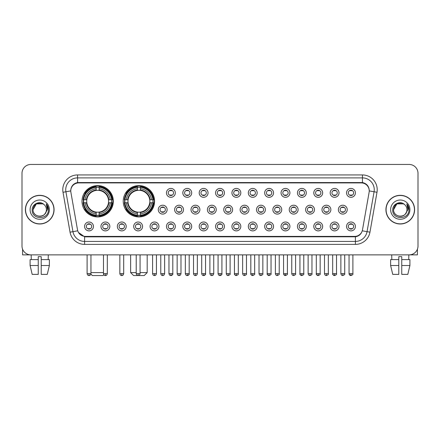 <?xml version="1.0" encoding="UTF-8"?>
<svg xmlns="http://www.w3.org/2000/svg" width="440" height="440" viewBox="0 0 440 440"><rect width="100%" height="100%" fill="white"/><g stroke="black" fill="none" stroke-linecap="round" stroke-linejoin="round"><path stroke-width="0.66" d="M123.244 201.262A15.664 15.664 0 0 0 138.908 216.926A15.664 15.664 0 0 0 154.572 201.262A15.664 15.664 0 0 0 138.908 185.603A15.664 15.664 0 0 0 123.244 201.262M81.989 201.262A15.664 15.664 0 0 0 97.653 216.926A15.664 15.664 0 0 0 113.317 201.262A15.664 15.664 0 0 0 97.653 185.603A15.664 15.664 0 0 0 81.989 201.262M109.83 226.441A4.433 4.433 0 0 1 105.397 230.874A4.433 4.433 0 0 1 100.964 226.441A4.433 4.433 0 0 1 105.397 222.007A4.433 4.433 0 0 1 109.83 226.441M102.734 226.441A2.662 2.662 0 0 0 105.397 229.103A2.662 2.662 0 0 0 108.059 226.441A2.662 2.662 0 0 0 105.397 223.784A2.662 2.662 0 0 0 102.734 226.441M126.203 226.441A4.433 4.433 0 0 1 121.77 230.874A4.433 4.433 0 0 1 117.337 226.441A4.433 4.433 0 0 1 121.77 222.007A4.433 4.433 0 0 1 126.203 226.441M119.108 226.441A2.662 2.662 0 0 0 121.77 229.103A2.662 2.662 0 0 0 124.427 226.441A2.662 2.662 0 0 0 121.77 223.784A2.662 2.662 0 0 0 119.108 226.441M142.571 226.441A4.433 4.433 0 0 1 138.138 230.874A4.433 4.433 0 0 1 133.705 226.441A4.433 4.433 0 0 1 138.138 222.007A4.433 4.433 0 0 1 142.571 226.441M135.482 226.441A2.662 2.662 0 0 0 138.138 229.103A2.662 2.662 0 0 0 140.8 226.441A2.662 2.662 0 0 0 138.138 223.784A2.662 2.662 0 0 0 135.482 226.441M158.945 226.441A4.433 4.433 0 0 1 154.512 230.874A4.433 4.433 0 0 1 150.079 226.441A4.433 4.433 0 0 1 154.512 222.007A4.433 4.433 0 0 1 158.945 226.441M151.855 226.441A2.662 2.662 0 0 0 154.512 229.103A2.662 2.662 0 0 0 157.173 226.441A2.662 2.662 0 0 0 154.512 223.784A2.662 2.662 0 0 0 151.855 226.441M175.318 226.441A4.433 4.433 0 0 1 170.885 230.874A4.433 4.433 0 0 1 166.452 226.441A4.433 4.433 0 0 1 170.885 222.007A4.433 4.433 0 0 1 175.318 226.441M168.223 226.441A2.662 2.662 0 0 0 170.885 229.103A2.662 2.662 0 0 0 173.541 226.441A2.662 2.662 0 0 0 170.885 223.784A2.662 2.662 0 0 0 168.223 226.441M191.691 226.441A4.433 4.433 0 0 1 187.259 230.874A4.433 4.433 0 0 1 182.826 226.441A4.433 4.433 0 0 1 187.259 222.007A4.433 4.433 0 0 1 191.691 226.441M184.597 226.441A2.662 2.662 0 0 0 187.259 229.103A2.662 2.662 0 0 0 189.915 226.441A2.662 2.662 0 0 0 187.259 223.784A2.662 2.662 0 0 0 184.597 226.441M208.06 226.441A4.433 4.433 0 0 1 203.627 230.874A4.433 4.433 0 0 1 199.194 226.441A4.433 4.433 0 0 1 203.627 222.007A4.433 4.433 0 0 1 208.06 226.441M200.97 226.441A2.662 2.662 0 0 0 203.627 229.103A2.662 2.662 0 0 0 206.288 226.441A2.662 2.662 0 0 0 203.627 223.784A2.662 2.662 0 0 0 200.97 226.441M224.433 226.441A4.433 4.433 0 0 1 220 230.874A4.433 4.433 0 0 1 215.567 226.441A4.433 4.433 0 0 1 220 222.007A4.433 4.433 0 0 1 224.433 226.441M217.338 226.441A2.662 2.662 0 0 0 220 229.103A2.662 2.662 0 0 0 222.662 226.441A2.662 2.662 0 0 0 220 223.784A2.662 2.662 0 0 0 217.338 226.441M240.806 226.441A4.433 4.433 0 0 1 236.374 230.874A4.433 4.433 0 0 1 231.941 226.441A4.433 4.433 0 0 1 236.374 222.007A4.433 4.433 0 0 1 240.806 226.441M233.712 226.441A2.662 2.662 0 0 0 236.374 229.103A2.662 2.662 0 0 0 239.03 226.441A2.662 2.662 0 0 0 236.374 223.784A2.662 2.662 0 0 0 233.712 226.441M257.175 226.441A4.433 4.433 0 0 1 252.742 230.874A4.433 4.433 0 0 1 248.309 226.441A4.433 4.433 0 0 1 252.742 222.007A4.433 4.433 0 0 1 257.175 226.441M250.085 226.441A2.662 2.662 0 0 0 252.742 229.103A2.662 2.662 0 0 0 255.404 226.441A2.662 2.662 0 0 0 252.742 223.784A2.662 2.662 0 0 0 250.085 226.441M273.548 226.441A4.433 4.433 0 0 1 269.115 230.874A4.433 4.433 0 0 1 264.682 226.441A4.433 4.433 0 0 1 269.115 222.007A4.433 4.433 0 0 1 273.548 226.441M266.459 226.441A2.662 2.662 0 0 0 269.115 229.103A2.662 2.662 0 0 0 271.777 226.441A2.662 2.662 0 0 0 269.115 223.784A2.662 2.662 0 0 0 266.459 226.441M289.922 226.441A4.433 4.433 0 0 1 285.489 230.874A4.433 4.433 0 0 1 281.055 226.441A4.433 4.433 0 0 1 285.489 222.007A4.433 4.433 0 0 1 289.922 226.441M282.827 226.441A2.662 2.662 0 0 0 285.489 229.103A2.662 2.662 0 0 0 288.145 226.441A2.662 2.662 0 0 0 285.489 223.784A2.662 2.662 0 0 0 282.827 226.441M306.295 226.441A4.433 4.433 0 0 1 301.862 230.874A4.433 4.433 0 0 1 297.429 226.441A4.433 4.433 0 0 1 301.862 222.007A4.433 4.433 0 0 1 306.295 226.441M299.2 226.441A2.662 2.662 0 0 0 301.862 229.103A2.662 2.662 0 0 0 304.519 226.441A2.662 2.662 0 0 0 301.862 223.784A2.662 2.662 0 0 0 299.2 226.441M322.663 226.441A4.433 4.433 0 0 1 318.23 230.874A4.433 4.433 0 0 1 313.797 226.441A4.433 4.433 0 0 1 318.23 222.007A4.433 4.433 0 0 1 322.663 226.441M315.574 226.441A2.662 2.662 0 0 0 318.23 229.103A2.662 2.662 0 0 0 320.892 226.441A2.662 2.662 0 0 0 318.23 223.784A2.662 2.662 0 0 0 315.574 226.441M339.036 226.441A4.433 4.433 0 0 1 334.604 230.874A4.433 4.433 0 0 1 330.171 226.441A4.433 4.433 0 0 1 334.604 222.007A4.433 4.433 0 0 1 339.036 226.441M331.942 226.441A2.662 2.662 0 0 0 334.604 229.103A2.662 2.662 0 0 0 337.266 226.441A2.662 2.662 0 0 0 334.604 223.784A2.662 2.662 0 0 0 331.942 226.441M355.41 226.441A4.433 4.433 0 0 1 350.977 230.874A4.433 4.433 0 0 1 346.544 226.441A4.433 4.433 0 0 1 350.977 222.007A4.433 4.433 0 0 1 355.41 226.441M348.315 226.441A2.662 2.662 0 0 0 350.977 229.103A2.662 2.662 0 0 0 353.634 226.441A2.662 2.662 0 0 0 350.977 223.784A2.662 2.662 0 0 0 348.315 226.441M93.456 226.441A4.433 4.433 0 0 1 89.023 230.874A4.433 4.433 0 0 1 84.59 226.441A4.433 4.433 0 0 1 89.023 222.007A4.433 4.433 0 0 1 93.456 226.441M86.367 226.441A2.662 2.662 0 0 0 89.023 229.103A2.662 2.662 0 0 0 91.685 226.441A2.662 2.662 0 0 0 89.023 223.784A2.662 2.662 0 0 0 86.367 226.441M167.129 209.655A4.433 4.433 0 0 1 162.696 214.088A4.433 4.433 0 0 1 158.268 209.655A4.433 4.433 0 0 1 162.696 205.222A4.433 4.433 0 0 1 167.129 209.655M160.039 209.655A2.662 2.662 0 0 0 162.696 212.316A2.662 2.662 0 0 0 165.357 209.655A2.662 2.662 0 0 0 162.696 206.998A2.662 2.662 0 0 0 160.039 209.655M183.502 209.655A4.433 4.433 0 0 1 179.069 214.088A4.433 4.433 0 0 1 174.636 209.655A4.433 4.433 0 0 1 179.069 205.222A4.433 4.433 0 0 1 183.502 209.655M176.413 209.655A2.662 2.662 0 0 0 179.069 212.316A2.662 2.662 0 0 0 181.731 209.655A2.662 2.662 0 0 0 179.069 206.998A2.662 2.662 0 0 0 176.413 209.655M199.876 209.655A4.433 4.433 0 0 1 195.443 214.088A4.433 4.433 0 0 1 191.01 209.655A4.433 4.433 0 0 1 195.443 205.222A4.433 4.433 0 0 1 199.876 209.655M192.781 209.655A2.662 2.662 0 0 0 195.443 212.316A2.662 2.662 0 0 0 198.105 209.655A2.662 2.662 0 0 0 195.443 206.998A2.662 2.662 0 0 0 192.781 209.655M216.249 209.655A4.433 4.433 0 0 1 211.816 214.088A4.433 4.433 0 0 1 207.383 209.655A4.433 4.433 0 0 1 211.816 205.222A4.433 4.433 0 0 1 216.249 209.655M209.154 209.655A2.662 2.662 0 0 0 211.816 212.316A2.662 2.662 0 0 0 214.473 209.655A2.662 2.662 0 0 0 211.816 206.998A2.662 2.662 0 0 0 209.154 209.655M232.617 209.655A4.433 4.433 0 0 1 228.184 214.088A4.433 4.433 0 0 1 223.751 209.655A4.433 4.433 0 0 1 228.184 205.222A4.433 4.433 0 0 1 232.617 209.655M225.528 209.655A2.662 2.662 0 0 0 228.184 212.316A2.662 2.662 0 0 0 230.846 209.655A2.662 2.662 0 0 0 228.184 206.998A2.662 2.662 0 0 0 225.528 209.655M248.99 209.655A4.433 4.433 0 0 1 244.558 214.088A4.433 4.433 0 0 1 240.125 209.655A4.433 4.433 0 0 1 244.558 205.222A4.433 4.433 0 0 1 248.99 209.655M241.896 209.655A2.662 2.662 0 0 0 244.558 212.316A2.662 2.662 0 0 0 247.22 209.655A2.662 2.662 0 0 0 244.558 206.998A2.662 2.662 0 0 0 241.896 209.655M265.364 209.655A4.433 4.433 0 0 1 260.931 214.088A4.433 4.433 0 0 1 256.498 209.655A4.433 4.433 0 0 1 260.931 205.222A4.433 4.433 0 0 1 265.364 209.655M258.269 209.655A2.662 2.662 0 0 0 260.931 212.316A2.662 2.662 0 0 0 263.588 209.655A2.662 2.662 0 0 0 260.931 206.998A2.662 2.662 0 0 0 258.269 209.655M281.732 209.655A4.433 4.433 0 0 1 277.305 214.088A4.433 4.433 0 0 1 272.872 209.655A4.433 4.433 0 0 1 277.305 205.222A4.433 4.433 0 0 1 281.732 209.655M274.643 209.655A2.662 2.662 0 0 0 277.305 212.316A2.662 2.662 0 0 0 279.961 209.655A2.662 2.662 0 0 0 277.305 206.998A2.662 2.662 0 0 0 274.643 209.655M298.106 209.655A4.433 4.433 0 0 1 293.673 214.088A4.433 4.433 0 0 1 289.24 209.655A4.433 4.433 0 0 1 293.673 205.222A4.433 4.433 0 0 1 298.106 209.655M291.016 209.655A2.662 2.662 0 0 0 293.673 212.316A2.662 2.662 0 0 0 296.334 209.655A2.662 2.662 0 0 0 293.673 206.998A2.662 2.662 0 0 0 291.016 209.655M314.479 209.655A4.433 4.433 0 0 1 310.046 214.088A4.433 4.433 0 0 1 305.613 209.655A4.433 4.433 0 0 1 310.046 205.222A4.433 4.433 0 0 1 314.479 209.655M307.384 209.655A2.662 2.662 0 0 0 310.046 212.316A2.662 2.662 0 0 0 312.708 209.655A2.662 2.662 0 0 0 310.046 206.998A2.662 2.662 0 0 0 307.384 209.655M330.853 209.655A4.433 4.433 0 0 1 326.42 214.088A4.433 4.433 0 0 1 321.986 209.655A4.433 4.433 0 0 1 326.42 205.222A4.433 4.433 0 0 1 330.853 209.655M323.757 209.655A2.662 2.662 0 0 0 326.42 212.316A2.662 2.662 0 0 0 329.076 209.655A2.662 2.662 0 0 0 326.42 206.998A2.662 2.662 0 0 0 323.757 209.655M347.221 209.655A4.433 4.433 0 0 1 342.788 214.088A4.433 4.433 0 0 1 338.355 209.655A4.433 4.433 0 0 1 342.788 205.222A4.433 4.433 0 0 1 347.221 209.655M340.131 209.655A2.662 2.662 0 0 0 342.788 212.316A2.662 2.662 0 0 0 345.45 209.655A2.662 2.662 0 0 0 342.788 206.998A2.662 2.662 0 0 0 340.131 209.655M175.318 192.869A4.433 4.433 0 0 1 170.885 197.302A4.433 4.433 0 0 1 166.452 192.869A4.433 4.433 0 0 1 170.885 188.436A4.433 4.433 0 0 1 175.318 192.869M168.223 192.869A2.662 2.662 0 0 0 170.885 195.531A2.662 2.662 0 0 0 173.541 192.869A2.662 2.662 0 0 0 170.885 190.212A2.662 2.662 0 0 0 168.223 192.869M191.691 192.869A4.433 4.433 0 0 1 187.259 197.302A4.433 4.433 0 0 1 182.826 192.869A4.433 4.433 0 0 1 187.259 188.436A4.433 4.433 0 0 1 191.691 192.869M184.597 192.869A2.662 2.662 0 0 0 187.259 195.531A2.662 2.662 0 0 0 189.915 192.869A2.662 2.662 0 0 0 187.259 190.212A2.662 2.662 0 0 0 184.597 192.869M208.06 192.869A4.433 4.433 0 0 1 203.627 197.302A4.433 4.433 0 0 1 199.194 192.869A4.433 4.433 0 0 1 203.627 188.436A4.433 4.433 0 0 1 208.06 192.869M200.97 192.869A2.662 2.662 0 0 0 203.627 195.531A2.662 2.662 0 0 0 206.288 192.869A2.662 2.662 0 0 0 203.627 190.212A2.662 2.662 0 0 0 200.97 192.869M224.433 192.869A4.433 4.433 0 0 1 220 197.302A4.433 4.433 0 0 1 215.567 192.869A4.433 4.433 0 0 1 220 188.436A4.433 4.433 0 0 1 224.433 192.869M217.338 192.869A2.662 2.662 0 0 0 220 195.531A2.662 2.662 0 0 0 222.662 192.869A2.662 2.662 0 0 0 220 190.212A2.662 2.662 0 0 0 217.338 192.869M240.806 192.869A4.433 4.433 0 0 1 236.374 197.302A4.433 4.433 0 0 1 231.941 192.869A4.433 4.433 0 0 1 236.374 188.436A4.433 4.433 0 0 1 240.806 192.869M233.712 192.869A2.662 2.662 0 0 0 236.374 195.531A2.662 2.662 0 0 0 239.03 192.869A2.662 2.662 0 0 0 236.374 190.212A2.662 2.662 0 0 0 233.712 192.869M257.175 192.869A4.433 4.433 0 0 1 252.742 197.302A4.433 4.433 0 0 1 248.309 192.869A4.433 4.433 0 0 1 252.742 188.436A4.433 4.433 0 0 1 257.175 192.869M250.085 192.869A2.662 2.662 0 0 0 252.742 195.531A2.662 2.662 0 0 0 255.404 192.869A2.662 2.662 0 0 0 252.742 190.212A2.662 2.662 0 0 0 250.085 192.869M273.548 192.869A4.433 4.433 0 0 1 269.115 197.302A4.433 4.433 0 0 1 264.682 192.869A4.433 4.433 0 0 1 269.115 188.436A4.433 4.433 0 0 1 273.548 192.869M266.459 192.869A2.662 2.662 0 0 0 269.115 195.531A2.662 2.662 0 0 0 271.777 192.869A2.662 2.662 0 0 0 269.115 190.212A2.662 2.662 0 0 0 266.459 192.869M289.922 192.869A4.433 4.433 0 0 1 285.489 197.302A4.433 4.433 0 0 1 281.055 192.869A4.433 4.433 0 0 1 285.489 188.436A4.433 4.433 0 0 1 289.922 192.869M282.827 192.869A2.662 2.662 0 0 0 285.489 195.531A2.662 2.662 0 0 0 288.145 192.869A2.662 2.662 0 0 0 285.489 190.212A2.662 2.662 0 0 0 282.827 192.869M306.295 192.869A4.433 4.433 0 0 1 301.862 197.302A4.433 4.433 0 0 1 297.429 192.869A4.433 4.433 0 0 1 301.862 188.436A4.433 4.433 0 0 1 306.295 192.869M299.2 192.869A2.662 2.662 0 0 0 301.862 195.531A2.662 2.662 0 0 0 304.519 192.869A2.662 2.662 0 0 0 301.862 190.212A2.662 2.662 0 0 0 299.2 192.869M322.663 192.869A4.433 4.433 0 0 1 318.23 197.302A4.433 4.433 0 0 1 313.797 192.869A4.433 4.433 0 0 1 318.23 188.436A4.433 4.433 0 0 1 322.663 192.869M315.574 192.869A2.662 2.662 0 0 0 318.23 195.531A2.662 2.662 0 0 0 320.892 192.869A2.662 2.662 0 0 0 318.23 190.212A2.662 2.662 0 0 0 315.574 192.869M339.036 192.869A4.433 4.433 0 0 1 334.604 197.302A4.433 4.433 0 0 1 330.171 192.869A4.433 4.433 0 0 1 334.604 188.436A4.433 4.433 0 0 1 339.036 192.869M331.942 192.869A2.662 2.662 0 0 0 334.604 195.531A2.662 2.662 0 0 0 337.266 192.869A2.662 2.662 0 0 0 334.604 190.212A2.662 2.662 0 0 0 331.942 192.869M355.41 192.869A4.433 4.433 0 0 1 350.977 197.302A4.433 4.433 0 0 1 346.544 192.869A4.433 4.433 0 0 1 350.977 188.436A4.433 4.433 0 0 1 355.41 192.869M348.315 192.869A2.662 2.662 0 0 0 350.977 195.531A2.662 2.662 0 0 0 353.634 192.869A2.662 2.662 0 0 0 350.977 190.212A2.662 2.662 0 0 0 348.315 192.869M70.884 192.274A7.981 7.981 0 0 1 78.738 182.913L361.262 182.913A7.981 7.981 0 0 1 369.116 192.274L362.5 229.806A7.981 7.981 0 0 1 354.64 236.401L85.36 236.401A7.981 7.981 0 0 1 77.501 229.806L70.884 192.274M83.397 202.741A14.333 14.333 0 0 1 83.397 199.788M124.652 202.741A14.333 14.333 0 0 1 124.652 199.788M25.399 209.655A14.333 14.333 0 0 0 39.732 223.988A14.333 14.333 0 0 0 54.065 209.655A14.333 14.333 0 0 0 39.732 195.322A14.333 14.333 0 0 0 25.399 209.655M385.935 209.655A14.333 14.333 0 0 0 400.268 223.988A14.333 14.333 0 0 0 414.601 209.655A14.333 14.333 0 0 0 400.268 195.322A14.333 14.333 0 0 0 385.935 209.655M70.796 189.712L70.774 190.905L70.796 189.712C71.412 185.779 73.667 183.398 77.555 182.556L362.445 182.556C366.327 183.392 368.583 185.774 369.204 189.712L369.226 190.905M77.555 174.933L362.445 174.933A14.779 14.779 0 0 1 376.992 192.274L369.958 232.172A14.779 14.779 0 0 1 355.405 244.382L84.596 244.382A14.779 14.779 0 0 1 70.043 232.172L63.008 192.274A14.779 14.779 0 0 1 77.555 174.933L77.555 177.887L362.445 177.887A11.819 11.819 0 0 1 374.083 191.763L367.048 231.655A11.819 11.819 0 0 1 355.405 241.428L84.596 241.428A11.819 11.819 0 0 1 72.952 231.655L65.918 191.763A11.819 11.819 0 0 1 77.555 177.887L77.621 182.545M72.925 184.982L75.047 183.376M75.119 183.337L77.182 182.622M355.405 244.382L355.405 236.792C358.919 236.209 361.191 234.212 362.225 230.808C361.196 234.212 358.925 236.203 355.405 236.792L85.514 236.847L84.596 236.792L78.37 232.414M368.44 186.972L369.204 189.712M418 173.305A8.866 8.866 0 0 0 409.134 164.445L30.866 164.445A8.866 8.866 0 0 0 22 173.305L22 246.004A8.866 8.866 0 0 0 30.866 254.87L409.134 254.87A8.866 8.866 0 0 0 418 246.004L418 173.305L418 246.004M362.257 230.813L367.048 231.655L374.083 191.763L376.992 192.274M22 173.305L22 246.004M409.134 164.445L30.866 164.445M30.866 254.87L409.134 254.87M53.917 209.655A14.184 14.184 0 0 0 39.732 195.47A14.184 14.184 0 0 0 25.548 209.655A14.184 14.184 0 0 0 39.732 223.845A14.184 14.184 0 0 0 53.917 209.655M44.105 204.611A6.677 6.677 0 0 1 46.409 209.655C46.822 218.273 32.643 218.273 33.055 209.655L36.394 203.874L43.071 203.874L44.105 204.611C40.007 200.316 32.114 203.852 32.192 209.655C31.438 219.967 48.158 220.237 48.428 210.155L48.444 209.655C48.417 207.465 47.691 205.541 46.255 203.885L47.405 209.655L44.847 213.95A6.677 6.677 0 0 0 46.409 209.655C46.822 218.273 32.643 218.273 33.055 209.655C33.704 204.859 36.454 202.691 41.311 203.165M44.847 213.95C41.305 218.74 32.703 215.677 33.055 209.655M30.096 209.655A9.636 9.636 0 0 0 39.732 219.291A9.636 9.636 0 0 0 49.368 209.655A9.636 9.636 0 0 0 39.732 200.024A9.636 9.636 0 0 0 30.096 209.655M46.321 203.957L48.438 209.907M22.589 249.189L22.589 254.87L56.87 254.87M30.091 259.6L30.091 265.513L32.192 274.379L30.091 265.513L30.091 259.6L38.253 259.6L38.253 256.647L41.212 256.647L41.212 259.6L49.373 259.6L49.373 265.513L47.273 274.379L49.373 265.513L41.212 265.513L41.212 259.6L41.212 274.379L47.273 274.379M48.301 254.87L48.175 259.6M38.253 259.6L38.253 274.379L32.192 274.379M30.091 265.513L38.253 265.513M31.163 254.87L31.29 259.6M414.452 209.655A14.184 14.184 0 0 0 400.268 195.47A14.184 14.184 0 0 0 386.084 209.655A14.184 14.184 0 0 0 400.268 223.845A14.184 14.184 0 0 0 414.452 209.655M404.646 204.611A6.677 6.677 0 0 1 406.945 209.655C407.358 218.273 393.179 218.273 393.591 209.655L396.93 203.874L403.607 203.874L404.646 204.611C400.543 200.316 392.656 203.852 392.728 209.655C391.98 219.967 408.694 220.237 408.964 210.155L408.98 209.655C408.952 207.465 408.227 205.541 406.791 203.885L407.946 209.655L405.389 213.95A6.677 6.677 0 0 0 406.945 209.655C407.358 218.273 393.179 218.273 393.591 209.655C394.24 204.859 396.99 202.691 401.847 203.165M405.389 213.95C401.841 218.74 393.245 215.677 393.591 209.655M390.632 209.655A9.636 9.636 0 0 0 400.268 219.291A9.636 9.636 0 0 0 409.904 209.655A9.636 9.636 0 0 0 400.268 200.024A9.636 9.636 0 0 0 390.632 209.655M406.857 203.957L408.975 209.907M103.813 274.72L102.971 275.555L92.334 275.555L90.888 274.109M90.948 272.602L103.477 272.602M99.132 215.254L99.132 215.848A14.658 14.658 0 0 0 112.239 202.741L111.645 202.741A14.069 14.069 0 0 1 99.132 215.254L99.132 213.884A12.705 12.705 0 0 0 110.275 202.741L108.488 202.741A10.934 10.934 0 0 0 99.132 190.432L99.132 187.275A14.069 14.069 0 0 1 111.645 199.788L112.239 199.788A14.658 14.658 0 0 0 99.132 186.681L99.132 187.275M83.666 202.741L83.072 202.741A14.658 14.658 0 0 0 96.179 215.848L96.179 215.254A14.069 14.069 0 0 1 83.666 202.741L85.03 202.741A12.705 12.705 0 0 0 96.179 213.884L96.179 212.097A10.934 10.934 0 0 0 108.488 202.741L108.922 202.741A11.369 11.369 0 0 1 99.132 212.537L99.132 213.884M96.179 187.275L96.179 186.681A14.658 14.658 0 0 0 83.072 199.788L83.666 199.788A14.069 14.069 0 0 1 96.179 187.275L96.179 188.645A12.705 12.705 0 0 0 85.03 199.788L86.818 199.788A10.934 10.934 0 0 0 96.179 212.097L96.179 212.537A11.369 11.369 0 0 1 86.383 202.741L85.03 202.741M83.694 202.741A14.036 14.036 0 0 1 83.694 199.788M99.132 187.303A14.036 14.036 0 0 0 96.179 187.303M111.612 199.788A14.036 14.036 0 0 1 111.612 202.741M111.645 199.788L110.275 199.788A12.705 12.705 0 0 0 99.132 188.645M110.275 202.741L111.645 202.741M96.179 213.884L96.179 215.254M108.488 199.788L110.275 199.788M108.488 202.741A10.934 10.934 0 0 1 99.132 212.097L99.132 212.537M96.179 212.097A10.934 10.934 0 0 1 86.818 202.741L86.383 202.741M99.132 215.221A14.036 14.036 0 0 1 96.179 215.221M85.03 199.788L83.666 199.788M96.179 190.41L96.179 188.645M99.132 190.432A10.934 10.934 0 0 0 86.818 199.788L86.383 199.788A11.369 11.369 0 0 1 96.179 189.992M99.132 190.41L99.132 189.992A11.369 11.369 0 0 1 108.922 199.788M85.36 193.287L84.519 193.287A15.367 15.367 0 0 1 113.02 201.262A15.367 15.367 0 0 1 84.519 209.242L85.36 209.242M140.063 272.602L147.186 272.602L144.227 275.555L133.59 275.555L130.636 272.602L136.219 272.602M140.388 215.254L140.388 215.848A14.658 14.658 0 0 0 153.494 202.741L152.9 202.741A14.069 14.069 0 0 1 140.388 215.254L140.388 213.884A12.705 12.705 0 0 0 151.531 202.741L149.743 202.741A10.934 10.934 0 0 0 140.388 190.432L140.388 187.275A14.069 14.069 0 0 1 152.9 199.788L153.494 199.788A14.658 14.658 0 0 0 140.388 186.681L140.388 187.275M124.922 202.741L124.328 202.741A14.658 14.658 0 0 0 137.429 215.848L137.429 215.254A14.069 14.069 0 0 1 124.922 202.741L126.286 202.741A12.705 12.705 0 0 0 137.429 213.884L137.429 212.097A10.934 10.934 0 0 0 149.743 202.741L150.178 202.741A11.369 11.369 0 0 1 140.388 212.537L140.388 213.884M137.429 187.275L137.429 186.681A14.658 14.658 0 0 0 124.328 199.788L124.922 199.788A14.069 14.069 0 0 1 137.429 187.275L137.429 188.645A12.705 12.705 0 0 0 126.286 199.788L128.073 199.788A10.934 10.934 0 0 0 137.429 212.097L137.429 212.537A11.369 11.369 0 0 1 127.639 202.741L126.286 202.741M124.949 202.741A14.036 14.036 0 0 1 124.949 199.788M140.388 187.303A14.036 14.036 0 0 0 137.429 187.303M152.867 199.788A14.036 14.036 0 0 1 152.867 202.741M152.9 199.788L151.531 199.788A12.705 12.705 0 0 0 140.388 188.645M151.531 202.741L152.9 202.741M137.429 213.884L137.429 215.254M149.743 199.788L151.531 199.788M149.743 202.741A10.934 10.934 0 0 1 140.388 212.097L140.388 212.537M137.429 212.097A10.934 10.934 0 0 1 128.073 202.741L127.639 202.741M140.388 215.221A14.036 14.036 0 0 1 137.429 215.221M126.286 199.788L124.922 199.788M137.429 190.41L137.429 188.645M140.388 190.432A10.934 10.934 0 0 0 128.073 199.788L127.639 199.788A11.369 11.369 0 0 1 137.429 189.992M140.388 190.41L140.388 189.992A11.369 11.369 0 0 1 150.178 199.788M126.616 193.287L125.774 193.287A15.367 15.367 0 0 1 154.275 201.262A15.367 15.367 0 0 1 125.774 209.242L126.616 209.242M170 195.377L170 194.959A2.266 2.266 0 0 0 171.771 194.959L171.771 195.377M171.771 190.366L171.771 190.784A2.266 2.266 0 0 0 170 190.784L170 190.366M186.368 195.377L186.368 194.959A2.266 2.266 0 0 0 188.144 194.959L188.144 195.377M188.144 190.366L188.144 190.784A2.266 2.266 0 0 0 186.368 190.784L186.368 190.366M202.741 195.377L202.741 194.959A2.266 2.266 0 0 0 204.512 194.959L204.512 195.377M204.512 190.366L204.512 190.784A2.266 2.266 0 0 0 202.741 190.784L202.741 190.366M219.115 195.377L219.115 194.959A2.266 2.266 0 0 0 220.886 194.959L220.886 195.377M220.886 190.366L220.886 190.784A2.266 2.266 0 0 0 219.115 190.784L219.115 190.366M235.488 195.377L235.488 194.959A2.266 2.266 0 0 0 237.259 194.959L237.259 195.377M237.259 190.366L237.259 190.784A2.266 2.266 0 0 0 235.488 190.784L235.488 190.366M251.856 195.377L251.856 194.959A2.266 2.266 0 0 0 253.633 194.959L253.633 195.377M253.633 190.366L253.633 190.784A2.266 2.266 0 0 0 251.856 190.784L251.856 190.366M268.23 195.377L268.23 194.959A2.266 2.266 0 0 0 270.001 194.959L270.001 195.377M270.001 190.366L270.001 190.784A2.266 2.266 0 0 0 268.23 190.784L268.23 190.366M284.603 195.377L284.603 194.959A2.266 2.266 0 0 0 286.374 194.959L286.374 195.377M286.374 190.366L286.374 190.784A2.266 2.266 0 0 0 284.603 190.784L284.603 190.366M300.971 195.377L300.971 194.959A2.266 2.266 0 0 0 302.748 194.959L302.748 195.377M302.748 190.366L302.748 190.784A2.266 2.266 0 0 0 300.971 190.784L300.971 190.366M317.345 195.377L317.345 194.959A2.266 2.266 0 0 0 319.116 194.959L319.116 195.377M319.116 190.366L319.116 190.784A2.266 2.266 0 0 0 317.345 190.784L317.345 190.366M333.718 195.377L333.718 194.959A2.266 2.266 0 0 0 335.489 194.959L335.489 195.377M335.489 190.366L335.489 190.784A2.266 2.266 0 0 0 333.718 190.784L333.718 190.366M350.091 195.377L350.091 194.959A2.266 2.266 0 0 0 351.863 194.959L351.863 195.377M351.863 190.366L351.863 190.784A2.266 2.266 0 0 0 350.091 190.784L350.091 190.366M161.81 212.163L161.81 211.745A2.266 2.266 0 0 0 163.587 211.745L163.587 212.163M163.587 207.147L163.587 207.57A2.266 2.266 0 0 0 161.81 207.57L161.81 207.147M178.184 212.163L178.184 211.745A2.266 2.266 0 0 0 179.955 211.745L179.955 212.163M179.955 207.147L179.955 207.57A2.266 2.266 0 0 0 178.184 207.57L178.184 207.147M194.557 212.163L194.557 211.745A2.266 2.266 0 0 0 196.328 211.745L196.328 212.163M196.328 207.147L196.328 207.57A2.266 2.266 0 0 0 194.557 207.57L194.557 207.147M210.925 212.163L210.925 211.745A2.266 2.266 0 0 0 212.702 211.745L212.702 212.163M212.702 207.147L212.702 207.57A2.266 2.266 0 0 0 210.925 207.57L210.925 207.147M227.299 212.163L227.299 211.745A2.266 2.266 0 0 0 229.075 211.745L229.075 212.163M229.075 207.147L229.075 207.57A2.266 2.266 0 0 0 227.299 207.57L227.299 207.147M243.672 212.163L243.672 211.745A2.266 2.266 0 0 0 245.443 211.745L245.443 212.163M245.443 207.147L245.443 207.57A2.266 2.266 0 0 0 243.672 207.57L243.672 207.147M260.046 212.163L260.046 211.745A2.266 2.266 0 0 0 261.817 211.745L261.817 212.163M261.817 207.147L261.817 207.57A2.266 2.266 0 0 0 260.046 207.57L260.046 207.147M276.413 212.163L276.413 211.745A2.266 2.266 0 0 0 278.19 211.745L278.19 212.163M278.19 207.147L278.19 207.57A2.266 2.266 0 0 0 276.413 207.57L276.413 207.147M292.787 212.163L292.787 211.745A2.266 2.266 0 0 0 294.558 211.745L294.558 212.163M294.558 207.147L294.558 207.57A2.266 2.266 0 0 0 292.787 207.57L292.787 207.147M309.161 212.163L309.161 211.745A2.266 2.266 0 0 0 310.932 211.745L310.932 212.163M310.932 207.147L310.932 207.57A2.266 2.266 0 0 0 309.161 207.57L309.161 207.147M325.529 212.163L325.529 211.745A2.266 2.266 0 0 0 327.305 211.745L327.305 212.163M327.305 207.147L327.305 207.57A2.266 2.266 0 0 0 325.529 207.57L325.529 207.147M341.902 212.163L341.902 211.745A2.266 2.266 0 0 0 343.679 211.745L343.679 212.163M343.679 207.147L343.679 207.57A2.266 2.266 0 0 0 341.902 207.57L341.902 207.147M88.138 228.948L88.138 228.531A2.266 2.266 0 0 0 89.909 228.531L89.909 228.948M89.909 223.933L89.909 224.356A2.266 2.266 0 0 0 88.138 224.356L88.138 223.933M417.411 249.189L417.411 254.87L383.13 254.87M390.627 259.6L390.627 265.513L392.728 274.379L390.627 265.513L390.627 259.6L398.789 259.6L398.789 256.647L401.748 256.647L401.748 259.6L409.91 259.6L409.91 265.513L407.809 274.379L409.91 265.513L401.748 265.513L401.748 259.6M408.837 254.87L408.711 259.6M398.789 259.6L398.789 274.379L392.728 274.379M390.627 265.513L398.789 265.513M407.809 274.379L401.748 274.379L401.748 265.513M391.699 254.87L391.826 259.6M104.511 228.948L104.511 228.531A2.266 2.266 0 0 0 106.282 228.531L106.282 228.948M106.282 223.933L106.282 224.356A2.266 2.266 0 0 0 104.511 224.356L104.511 223.933M120.885 228.948L120.885 228.531A2.266 2.266 0 0 0 122.656 228.531L122.656 228.948M122.656 223.933L122.656 224.356A2.266 2.266 0 0 0 120.885 224.356L120.885 223.933M137.253 228.948L137.253 228.531A2.266 2.266 0 0 0 139.029 228.531L139.029 228.948M139.029 223.933L139.029 224.356A2.266 2.266 0 0 0 137.253 224.356L137.253 223.933M153.626 228.948L153.626 228.531A2.266 2.266 0 0 0 155.397 228.531L155.397 228.948M155.397 223.933L155.397 224.356A2.266 2.266 0 0 0 153.626 224.356L153.626 223.933M170 228.948L170 228.531A2.266 2.266 0 0 0 171.771 228.531L171.771 228.948M171.771 223.933L171.771 224.356A2.266 2.266 0 0 0 170 224.356L170 223.933M186.368 228.948L186.368 228.531A2.266 2.266 0 0 0 188.144 228.531L188.144 228.948M188.144 223.933L188.144 224.356A2.266 2.266 0 0 0 186.368 224.356L186.368 223.933M202.741 228.948L202.741 228.531A2.266 2.266 0 0 0 204.512 228.531L204.512 228.948M204.512 223.933L204.512 224.356A2.266 2.266 0 0 0 202.741 224.356L202.741 223.933M219.115 228.948L219.115 228.531A2.266 2.266 0 0 0 220.886 228.531L220.886 228.948M220.886 223.933L220.886 224.356A2.266 2.266 0 0 0 219.115 224.356L219.115 223.933M235.488 228.948L235.488 228.531A2.266 2.266 0 0 0 237.259 228.531L237.259 228.948M237.259 223.933L237.259 224.356A2.266 2.266 0 0 0 235.488 224.356L235.488 223.933M251.856 228.948L251.856 228.531A2.266 2.266 0 0 0 253.633 228.531L253.633 228.948M253.633 223.933L253.633 224.356A2.266 2.266 0 0 0 251.856 224.356L251.856 223.933M268.23 228.948L268.23 228.531A2.266 2.266 0 0 0 270.001 228.531L270.001 228.948M270.001 223.933L270.001 224.356A2.266 2.266 0 0 0 268.23 224.356L268.23 223.933M284.603 228.948L284.603 228.531A2.266 2.266 0 0 0 286.374 228.531L286.374 228.948M286.374 223.933L286.374 224.356A2.266 2.266 0 0 0 284.603 224.356L284.603 223.933M300.971 228.948L300.971 228.531A2.266 2.266 0 0 0 302.748 228.531L302.748 228.948M302.748 223.933L302.748 224.356A2.266 2.266 0 0 0 300.971 224.356L300.971 223.933M317.345 228.948L317.345 228.531A2.266 2.266 0 0 0 319.116 228.531L319.116 228.948M319.116 223.933L319.116 224.356A2.266 2.266 0 0 0 317.345 224.356L317.345 223.933M333.718 228.948L333.718 228.531A2.266 2.266 0 0 0 335.489 228.531L335.489 228.948M335.489 223.933L335.489 224.356A2.266 2.266 0 0 0 333.718 224.356L333.718 223.933M350.091 228.948L350.091 228.531A2.266 2.266 0 0 0 351.863 228.531L351.863 228.948M351.863 223.933L351.863 224.356A2.266 2.266 0 0 0 350.091 224.356L350.091 223.933M362.445 174.933L362.445 182.556M63.008 192.274L65.918 191.763A11.819 11.819 0 0 1 65.736 189.712M65.918 191.763L70.763 190.905M84.596 244.382L84.596 236.792M70.043 232.172L77.743 230.813M369.237 190.905L374.083 191.763M367.048 231.655L369.958 232.172M96.179 215.358A14.168 14.168 0 0 0 99.132 215.358M111.743 202.741A14.168 14.168 0 0 0 111.743 199.788M99.132 187.171A14.168 14.168 0 0 0 96.179 187.171M137.429 215.358A14.168 14.168 0 0 0 140.388 215.358M152.999 202.741A14.168 14.168 0 0 0 152.999 199.788M140.388 187.171A14.168 14.168 0 0 0 137.429 187.171M162.696 273.636L160.776 273.636C161.112 275.006 161.755 275.649 162.696 275.555L162.696 273.636L164.621 273.636L164.621 254.87M179.069 273.636L177.149 273.636C177.485 275.006 178.123 275.649 179.069 275.555L179.069 273.636L180.989 273.636L180.989 254.87M195.443 273.636L193.523 273.636C193.859 275.006 194.497 275.649 195.443 275.555L195.443 273.636L197.362 273.636L197.362 254.87M211.816 273.636L209.891 273.636C210.227 275.006 210.87 275.649 211.816 275.555L211.816 273.636L213.736 273.636L213.736 254.87M228.184 273.636L226.264 273.636C226.6 275.006 227.238 275.649 228.184 275.555L228.184 273.636L230.109 273.636L230.109 254.87M244.558 273.636L242.638 273.636C242.974 275.006 243.612 275.649 244.558 275.555L244.558 273.636L246.477 273.636L246.477 254.87M260.931 273.636L259.012 273.636C259.341 275.006 259.985 275.649 260.931 275.555L260.931 273.636L262.851 273.636L262.851 254.87M277.305 273.636L275.38 273.636C275.715 275.006 276.359 275.649 277.305 275.555L277.305 273.636L279.224 273.636L279.224 254.87M293.673 273.636L291.753 273.636C292.089 275.006 292.727 275.649 293.673 275.555L293.673 273.636L295.592 273.636L295.592 254.87M310.046 273.636L308.127 273.636C308.462 275.006 309.1 275.649 310.046 275.555L310.046 273.636L311.966 273.636L311.966 254.87M326.42 273.636L324.495 273.636C324.83 275.006 325.474 275.649 326.42 275.555L326.42 273.636L328.339 273.636L328.339 254.87M342.788 273.636L340.868 273.636C341.204 275.006 341.841 275.649 342.788 275.555L342.788 273.636L344.713 273.636L344.713 254.87M89.023 273.636L87.104 273.636C87.439 275.006 88.077 275.649 89.023 275.555L89.023 273.636L90.948 273.636L90.948 254.87M105.397 273.636L103.477 273.636C103.813 275.006 104.451 275.649 105.397 275.555L105.397 273.636L107.316 273.636L107.316 254.87M121.77 273.636L119.845 273.636C120.181 275.006 120.824 275.649 121.77 275.555L121.77 273.636L123.69 273.636L123.69 254.87M138.138 273.636L136.219 273.636C136.554 275.006 137.197 275.649 138.138 275.555L138.138 273.636L140.063 273.636L140.063 254.87M154.512 273.636L152.592 273.636C152.928 275.006 153.566 275.649 154.512 275.555L154.512 273.636L156.431 273.636L156.431 254.87M170.885 273.636L168.965 273.636C169.301 275.006 169.939 275.649 170.885 275.555L170.885 273.636L172.805 273.636C173.195 274.252 172.557 274.89 170.885 275.555C171.831 275.649 172.469 275.006 172.805 273.636L172.805 254.87M187.259 273.636L185.334 273.636C185.669 275.006 186.313 275.649 187.259 275.555L187.259 273.636L189.178 273.636C189.569 274.252 188.925 274.89 187.259 275.555C188.199 275.649 188.843 275.006 189.178 273.636L189.178 254.87M203.627 273.636L201.707 273.636C202.043 275.006 202.681 275.649 203.627 275.555L203.627 273.636L205.552 273.636C205.937 274.252 205.299 274.89 203.627 275.555C204.573 275.649 205.216 275.006 205.552 273.636L205.552 254.87M220 273.636L218.081 273.636L218.081 254.87L218.081 273.636C218.416 275.006 219.054 275.649 220 275.555L220 273.636L221.92 273.636C222.31 274.252 221.672 274.89 220 275.555C220.946 275.649 221.584 275.006 221.92 273.636L221.92 254.87M236.374 273.636L234.448 273.636C234.064 274.252 234.702 274.89 236.374 275.555L236.374 273.636L238.293 273.636L238.293 254.87M252.742 273.636L250.822 273.636C250.431 274.252 251.075 274.89 252.742 275.555L252.742 273.636L254.667 273.636L254.667 254.87M269.115 273.636L267.196 273.636C266.805 274.252 267.443 274.89 269.115 275.555L269.115 273.636L271.035 273.636L271.035 254.87M283.569 254.87L283.569 273.636C283.905 275.006 284.543 275.649 285.489 275.555L285.489 273.636L283.569 273.636L283.586 273.922M285.489 275.555C287.161 274.89 287.798 274.252 287.408 273.636L287.408 254.87L287.408 273.636L285.489 273.636M301.862 273.636L299.937 273.636C299.547 274.252 300.19 274.89 301.862 275.555L301.862 273.636L303.782 273.636L303.782 254.87M318.23 273.636L316.311 273.636C315.92 274.252 316.564 274.89 318.23 275.555L318.23 273.636L320.155 273.636L320.155 254.87M334.604 273.636L332.684 273.636C332.293 274.252 332.932 274.89 334.604 275.555L334.604 273.636L336.523 273.636L336.523 254.87M349.052 254.87L349.052 273.636C349.388 275.006 350.031 275.649 350.977 275.555L350.977 273.636L349.052 273.636L349.074 273.922M352.897 254.87L352.897 273.636L350.977 273.636M147.186 254.87L147.186 272.602M130.636 254.87L130.636 272.602M234.448 273.636L234.448 254.87L234.448 273.636C234.784 275.006 235.428 275.649 236.374 275.555C238.04 274.89 238.684 274.252 238.293 273.636M250.822 273.636L250.822 254.87L250.822 273.636C251.157 275.006 251.801 275.649 252.742 275.555C254.414 274.89 255.057 274.252 254.667 273.636M283.701 274.34L285.202 275.539M332.684 273.636L332.684 254.87L332.684 273.636C333.02 275.006 333.658 275.649 334.604 275.555C336.276 274.89 336.914 274.252 336.523 273.636M349.19 274.34L350.691 275.539M160.776 273.636L160.776 254.87M164.621 273.636C164.285 275.006 163.642 275.649 162.696 275.555M177.149 273.636L177.149 254.87M180.989 273.636C180.659 275.006 180.015 275.649 179.069 275.555M193.523 273.636L193.523 254.87M197.362 273.636C197.027 275.006 196.389 275.649 195.443 275.555M209.891 273.636L209.891 254.87M213.736 273.636C213.4 275.006 212.762 275.649 211.816 275.555M226.264 273.636L226.264 254.87M230.109 273.636C230.494 274.252 229.856 274.89 228.184 275.555M242.638 273.636L242.638 254.87M246.477 273.636C246.868 274.252 246.23 274.89 244.558 275.555M259.012 273.636L259.012 254.87M262.851 273.636C263.241 274.252 262.598 274.89 260.931 275.555M275.38 273.636L275.38 254.87M279.224 273.636C279.615 274.252 278.971 274.89 277.305 275.555M291.753 273.636L291.753 254.87M295.592 273.636C295.983 274.252 295.345 274.89 293.673 275.555M308.127 273.636L308.127 254.87M311.966 273.636C312.356 274.252 311.718 274.89 310.046 275.555M324.495 273.636L324.495 254.87M328.339 273.636C328.73 274.252 328.086 274.89 326.42 275.555M340.868 273.636L340.868 254.87M344.713 273.636C345.098 274.252 344.459 274.89 342.788 275.555M87.104 273.636L87.104 254.87M90.948 273.636C90.613 275.006 89.969 275.649 89.023 275.555M103.477 273.636L103.477 254.87M107.316 273.636C106.981 275.006 106.343 275.649 105.397 275.555M119.845 273.636L119.845 254.87M123.69 273.636C123.354 275.006 122.716 275.649 121.77 275.555M136.219 273.636L136.219 254.87M140.063 273.636C139.728 275.006 139.084 275.649 138.138 275.555M152.592 273.636L152.592 254.87M156.431 273.636C156.096 275.006 155.458 275.649 154.512 275.555M168.965 273.636L168.965 254.87M185.334 273.636L185.334 254.87M201.707 273.636L201.707 254.87M267.196 254.87L267.196 273.636C267.531 275.006 268.169 275.649 269.115 275.555C270.787 274.89 271.425 274.252 271.035 273.636M299.937 254.87L299.937 273.636C300.273 275.006 300.916 275.649 301.862 275.555C303.529 274.89 304.172 274.252 303.782 273.636M316.311 254.87L316.311 273.636C316.646 275.006 317.284 275.649 318.23 275.555C319.902 274.89 320.54 274.252 320.155 273.636M352.897 273.636C353.287 274.252 352.644 274.89 350.977 275.555"/></g></svg>
